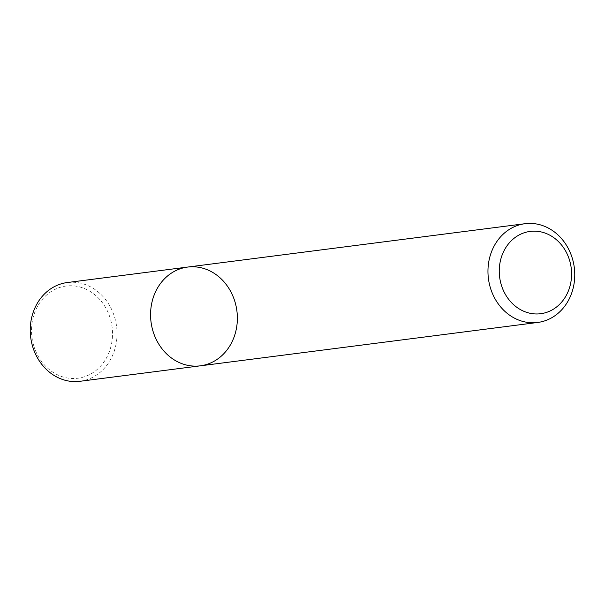 <?xml version="1.0" encoding="UTF-8"?>
<svg xmlns="http://www.w3.org/2000/svg" width="605" height="605" viewBox="0 0 605 605"><rect width="100%" height="100%" fill="white"/><g stroke="black" fill="none" stroke-linecap="round" stroke-linejoin="round"><path stroke-width="0.45" stroke-dasharray="3.02 2.27" d="M187.618 267.07A49.784 43.288 -97.3 0 1 233.137 296.654A49.784 43.288 -97.3 0 1 200.308 365.828M79.989 381.294A49.784 43.288 82.7 0 0 112.81 312.12A49.784 43.288 82.7 0 0 67.291 282.535M35.453 350.598A46.464 40.399 82.7 0 0 105.399 359.725A46.464 40.399 82.7 0 0 75.186 286.052A46.464 40.399 82.7 0 0 35.453 350.598"/><path stroke-width="0.91" d="M200.308 365.828A49.784 43.288 -97.3 0 1 151.031 321.966A49.784 43.288 -97.3 0 1 187.618 267.07A49.784 43.288 -97.3 0 1 233.137 296.654A49.784 43.288 -97.3 0 1 200.308 365.828A49.784 43.288 -97.3 0 1 151.031 321.966A49.784 43.288 -97.3 0 1 187.618 267.07L67.291 282.535A49.784 43.288 82.7 0 0 34.47 351.709A49.784 43.288 82.7 0 0 79.989 381.294L537.709 322.465A49.784 43.288 -97.3 0 1 488.424 278.602A49.784 43.288 -97.3 0 1 525.011 223.706A49.784 43.288 -97.3 0 1 570.53 253.291A49.784 43.288 -97.3 0 1 537.709 322.465M568.065 256.066A41.488 36.073 -97.3 0 1 532.597 313.7A41.488 36.073 -97.3 0 1 505.614 247.921A41.488 36.073 -97.3 0 1 568.065 256.066M525.011 223.706L187.618 267.07"/></g></svg>
